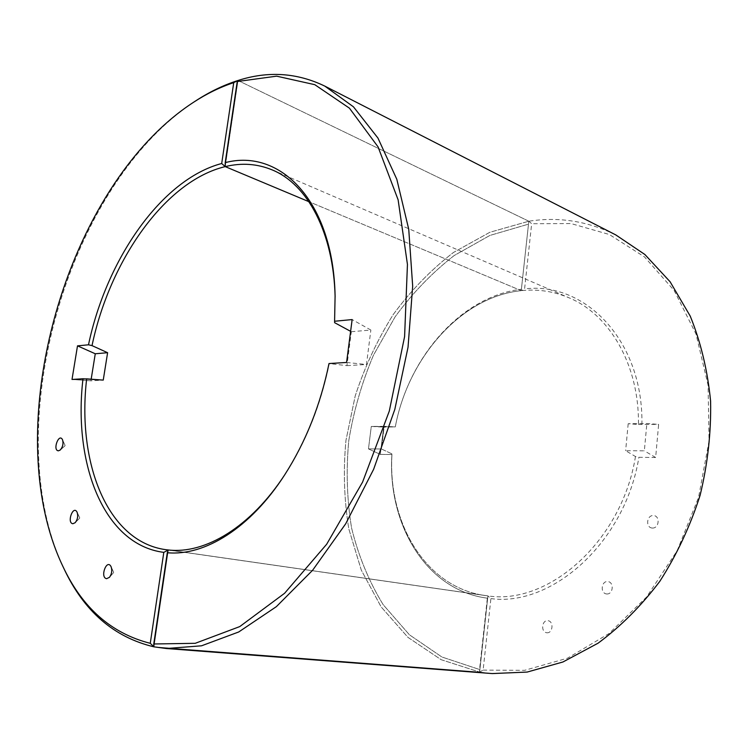 <?xml version="1.0" encoding="UTF-8"?>
<svg xmlns="http://www.w3.org/2000/svg" width="748" height="748" viewBox="0 0 748 748"><rect width="100%" height="100%" fill="white"/><g stroke="black" fill="none" stroke-linecap="round" stroke-linejoin="round"><path stroke-width="0.56" stroke-dasharray="3.74 2.81" d="M225.223 166.617L237.995 80.494L528.817 221.221L521.244 290.654L528.817 221.221L237.995 80.494L225.223 166.617L237.995 80.494L528.817 221.221L521.244 290.654L308.924 201.689L521.244 290.654L524.582 288.915L531.669 223.717L528.817 221.221L521.244 290.654L528.817 221.221L489.837 232.291L453.438 252.478C430.839 269.916 410.764 290.626 393.196 314.59C377.301 339.966 364.631 367.109 355.197 396.01L345.959 440.366C343.136 470.455 344.089 500.001 348.839 529.014L361.312 570.154L381.125 606.89L407.959 637.371L441.152 659.699L479.608 672.05L487.92 595.885L485.003 595.511C425.191 587.274 387.529 522.01 391.999 453.896L391.896 454.532L380.302 454.401L368.465 448.884L371.289 426.444L395.281 426.996C408.015 357.955 460.796 296.367 521.076 289.28C460.796 296.367 408.015 357.955 395.281 426.996L395.309 426.902C407.959 357.965 461.114 296.601 521.244 290.654C537.672 288.915 553.567 291.29 568.929 297.76C609.396 314.412 639.334 364.725 638.446 424.471L628.18 423.733L646.861 423.536L658.642 424.378L655.641 457.496L638.885 457.309L635.473 456.523L625.637 450.698L644.346 450.829L646.861 423.536M635.473 456.523C621.915 541.262 548.415 605.413 487.92 595.885L479.608 672.05L487.92 595.885L479.608 672.05L483.124 670.105L490.903 598.587L487.92 595.885L168.337 549.976L487.92 595.885L168.337 549.976L153.966 646.842L479.608 672.05L153.966 646.842L168.337 549.976L153.966 646.842L479.608 672.05L492.165 673.574M63.786 568.293C-2.272 429.427 66.647 184.915 195.508 100.989C66.647 184.915 -2.272 429.427 63.786 568.293M72.014 379.451L90.91 380.835L91.172 379.189L90.91 380.835L103.243 380.106L90.91 380.835L72.014 379.451M615.81 234.928C587.741 221.118 558.747 216.555 528.817 221.221L489.837 232.291L453.438 252.478C430.839 269.916 410.764 290.626 393.196 314.59C377.301 339.966 364.631 367.109 355.197 396.01L345.959 440.366C343.136 470.455 344.089 500.001 348.839 529.014L361.312 570.154L381.125 606.89L407.959 637.371L441.152 659.699L479.608 672.05L479.562 669.516L441.9 657.006L409.418 634.8L383.163 604.665C368.895 581.327 358.357 555.755 351.569 527.948C346.922 499.393 345.987 470.314 348.764 440.712C353.58 411.26 361.798 382.798 373.411 355.319L395.084 316.881C412.316 293.253 432.007 272.805 454.176 255.536L489.893 235.442L528.172 224.241L489.893 235.442L454.176 255.536C432.007 272.805 412.316 293.253 395.084 316.881L373.411 355.319C361.798 382.798 353.58 411.26 348.764 440.712C345.987 470.314 346.922 499.393 351.569 527.948C358.357 555.755 368.895 581.327 383.163 604.665L409.418 634.8L441.9 657.006L479.562 669.516L487.35 598.176C426.079 590.406 387.361 523.909 391.896 454.532C387.361 523.909 426.079 590.406 487.35 598.176L487.92 595.885L485.003 595.511C425.191 587.274 387.529 522.01 391.999 453.896L381.396 448.978L368.465 448.884L381.396 448.978L384.21 426.313L371.289 426.444L395.309 426.902L384.21 426.313L381.396 448.978L391.999 453.896L391.896 454.532L380.302 454.401L368.465 448.884L371.289 426.444L383.696 427.108L380.302 454.401L383.696 427.108L395.309 426.902C407.959 357.965 461.114 296.601 521.244 290.654L308.924 201.689M546.704 632.752C552.856 633.631 554.09 621.354 547.929 620.662C541.814 619.84 540.57 631.985 546.704 632.752M490.903 598.587C551.912 607.077 625.235 542.337 638.885 457.309M638.446 424.471L658.642 424.378M641.915 424.546C643.476 340.265 584.618 281.276 524.582 288.915M483.124 670.105L524.619 670.33L567.442 658.212L609.022 633.537L646.524 597.082L677.164 550.743L698.548 497.457L709.067 440.937L708.076 385.183L695.995 333.982L674.135 290.486L644.486 256.91L609.321 234.498L570.995 223.559L531.669 223.717M606.6 593.959C613.22 594.707 614.398 582.084 607.778 581.542C601.205 580.869 600.008 593.342 606.6 593.959M652.312 528.051C659.25 528.509 660.381 515.774 653.443 515.512C646.553 515.12 645.402 527.714 652.312 528.051M655.641 457.496L644.346 450.829M628.18 423.733L625.637 450.698M334.627 322.687L335.113 296.806M350.616 331.336L351.326 331.719L346.922 365.65L329.008 363.547M285.1 474.223L285.568 473.503C306.306 441.133 320.845 404.603 329.195 363.921M351.326 331.719L370.858 330.036L352.14 319.574M346.576 362.462L366.473 364.491L370.858 330.036M346.922 365.65L366.473 364.491M79.727 517.831L77.091 512.221L79.727 517.831M79.662 518.186L75.174 522.693L79.662 518.186M113.64 572.248L111.097 566.732L113.64 572.248M113.593 572.613L109.47 577.316L113.593 572.613M485.003 595.511L165.467 549.63L485.003 595.511M65.095 445.434L62.523 439.749L65.095 445.434M65.02 445.78L60.27 450.006L65.02 445.78M272.478 170.02L568.929 297.76M335.132 297.657L335.095 295.937M285.568 473.503L284.633 474.943"/><path stroke-width="1.12" d="M106.609 578.7C99.634 577.437 106.861 558.111 111.097 566.732C112.35 570.472 111.807 574.006 109.47 577.316L106.609 578.7C99.634 577.437 106.861 558.111 111.097 566.732C112.35 570.472 111.807 574.006 109.47 577.316L106.609 578.7M335.113 296.806C333.496 232.198 307.381 184.41 272.478 170.02C257.424 163.737 241.669 162.606 225.223 166.617L308.924 201.689L225.223 166.617C165.065 181.025 109.741 260.743 92.023 345.623L107.609 352.701L92.023 345.623L88.498 344.8C106.366 259.612 161.353 179.445 221.698 163.503L233.731 82.635C219.996 87.189 206.56 93.762 193.423 102.354C65.731 185.457 -2.777 428.482 62.72 566.04C82.149 607.713 111.33 633.472 150.264 643.317C111.33 633.472 82.149 607.713 62.72 566.04C-2.777 428.482 65.731 185.457 193.423 102.354L195.508 100.989C209.347 91.939 223.512 85.104 237.995 80.494C268.074 70.817 297.021 72.696 324.847 86.132L353.467 106.833L377.946 138.053L396.814 179.277L408.745 229.309L412.681 286.175L408.034 347.25L394.813 409.39L373.635 469.286L345.698 523.787L312.645 570.228L276.349 606.665L238.724 631.966L201.539 645.805L166.318 648.516L153.966 646.842C113.771 637.24 83.711 611.06 63.786 568.293C83.711 611.06 113.771 637.24 153.966 646.842L150.264 643.317L163.803 552.37L168.337 549.976L167.29 552.735L153.751 643.981L153.966 646.842L150.264 643.317L163.803 552.37C103.748 544.684 72.958 463.807 82.991 378.769L103.243 380.106L86.656 378.853C76.866 462.18 106.908 541.346 165.467 549.63C106.908 541.346 76.866 462.18 86.656 378.853L72.014 379.451L82.991 378.769C72.958 463.807 103.748 544.684 163.803 552.37L168.337 549.976L165.467 549.63L168.337 549.976C205.12 554.287 250.889 527.041 285.1 474.223M77.502 345.856L72.014 379.451L77.502 345.856L88.498 344.8L77.502 345.856L95.267 353.767L77.502 345.856M72.874 523.74C66.478 522.927 73.22 504.47 77.091 512.221C78.288 515.998 77.652 519.486 75.174 522.693L72.874 523.74C66.478 522.927 73.22 504.47 77.091 512.221C78.288 515.998 77.652 519.486 75.174 522.693L72.874 523.74M58.419 450.82C52.276 450.464 58.952 432.409 62.523 439.749C63.599 443.527 62.851 446.949 60.27 450.006L58.419 450.82C52.276 450.464 58.952 432.409 62.523 439.749C63.599 443.527 62.851 446.949 60.27 450.006L58.419 450.82M107.609 352.701L95.267 353.767L91.172 379.189L95.267 353.767L107.609 352.701L103.243 380.106L107.609 352.701M233.731 82.635L237.995 80.494L237.247 81.532L225.204 162.643L225.223 166.617L221.698 163.503L233.731 82.635L237.995 80.494C223.512 85.104 209.347 91.939 195.508 100.989L193.423 102.354C206.56 93.762 219.996 87.189 233.731 82.635M166.318 648.516L492.165 673.574L527.144 672.069L562.926 661.989L598.035 643.215C620.653 626.515 641.232 605.899 659.783 581.374C676.697 554.96 690.124 526.321 700.072 495.438C707.72 463.9 711.226 432.456 710.6 401.106C707.589 370.503 700.801 342.173 690.236 316.114L670.105 281.762L644.851 254.488L615.81 234.928L324.847 86.132M167.29 552.735C204.428 556.26 250.318 528.284 284.633 474.943C305.708 442.049 320.499 404.911 329.008 363.547L346.576 362.462L352.14 319.574L334.59 321.257L334.627 322.687L350.616 331.336M153.751 643.981L195.237 643.308L239.743 626.59L284.605 593.267L326.67 544.235L362.584 482.095L389.297 411.091L404.593 336.6L407.445 264.427L398.123 199.819L378.058 146.888L349.428 108.17L314.777 84.674L276.629 76.165L237.247 81.532M334.59 321.257L335.095 295.937C333.299 200.913 280.051 148.132 225.204 162.643M225.223 166.617C165.065 181.025 109.741 260.743 92.023 345.623L88.498 344.8C106.366 259.612 161.353 179.445 221.698 163.503L225.223 166.617L308.924 201.689M62.72 566.04L63.786 568.293L62.72 566.04"/></g></svg>

